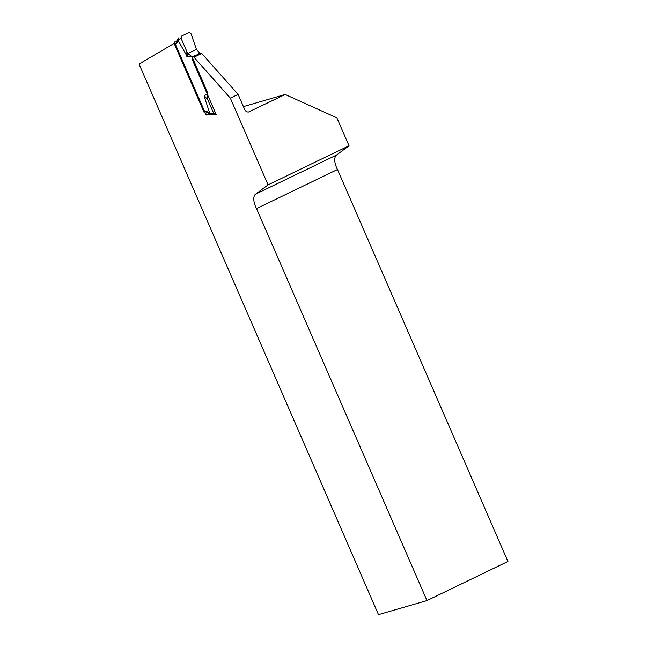 <?xml version="1.0" encoding="UTF-8"?>
<svg xmlns="http://www.w3.org/2000/svg" width="647" height="647" viewBox="0 0 647 647"><rect width="100%" height="100%" fill="white"/><g stroke="black" fill="none" stroke-linecap="round" stroke-linejoin="round"><path stroke-width="0.97" d="M248.561 111.996L285.181 94.486L336.861 117.794L349.024 145.769L336.529 155.045A12.342 5.993 -115.8 0 0 337.491 169.498L507.927 561.475L426.971 600.586L256.535 208.609A12.342 5.993 64.2 0 1 255.565 194.165L268.06 184.888L230.348 98.15L193.987 57.235A3.292 1.601 -115.8 0 0 192.749 57.001A3.292 1.601 -115.8 0 0 192.628 60.414L207.307 94.187M207.655 94.98L216.163 114.535L215.588 114.568M214.998 114.592L206.15 115.004L174.836 42.985L139.073 64.061L378.479 614.65L426.971 600.586M192.749 57.001L200.521 53.248A3.292 1.601 64.2 0 1 201.759 53.475L238.12 94.397L244.687 109.505A4.117 3.583 -106.2 0 0 249.071 111.891A4.117 3.583 -106.2 0 0 249.564 111.705M285.181 94.486L243.426 106.601M230.348 98.15L238.12 94.397M268.06 184.888L349.024 145.769M201.759 53.475L193.987 57.235M337.491 169.498L256.535 208.609M209.458 113.403L206.15 115.004M196.251 55.31L199.656 52.989L199.891 53.547M208.649 97.268L207.169 97.98L207.857 93.176L191.997 56.693L196.203 55.197M177.318 40.615L174.916 41.804L174.35 43.915L176.518 43.284A3.292 1.601 -115.8 0 0 177.076 42.767A1.642 1.334 -155.3 0 1 176.874 41.457L177.941 39.143L178.111 40.405L181.031 38.181L181.686 36.006L189.013 32.471L190.897 33.418L196.421 49.326L199.656 52.989M196.421 49.326L187.824 53.483L187.371 52.714L187.29 56.669L178.135 40.462L177.076 42.767M191.997 56.693L187.824 53.483M213.809 113.573L207.816 99.897L204.112 96.16L209.66 112.974L213.809 113.573L215.807 114.479L211.609 114.349L210.235 113.751M191.375 56.119L187.29 56.669M174.35 43.915L204.031 112.182L206.199 111.551A3.292 1.601 64.2 0 1 207.032 111.664L209.644 112.91M204.112 96.16L204.226 95.619L207.816 99.897M207.824 93.944L204.226 95.619M207.169 97.98L207.428 98.854M207.032 111.664A1.642 1.229 115.5 0 0 207.622 112.529L210.275 113.791M210.421 113.912A1.642 1.326 -55.6 0 1 209.935 113.16M210.315 113.314A1.642 1.504 94.1 0 0 211.585 114.349M181.031 38.181L187.371 52.714M186.781 56.305L186.878 51.744M178.378 39.847A1.642 1.537 -122.1 0 1 178.863 37.769L179.001 37.696A1.642 1.537 -122.1 0 0 178.863 37.769L177.974 38.99A1.642 1.431 16 0 0 178.184 40.13M178.111 40.405L177.885 39.912M255.565 194.165L336.529 155.045M206.199 111.551A1.642 1.431 73.8 0 0 207.679 112.554M177.157 41.157L174.916 41.804M176.518 43.284A1.642 1.431 -106.2 0 1 176.954 41.279M205.722 113.152L207.622 112.529"/></g></svg>

